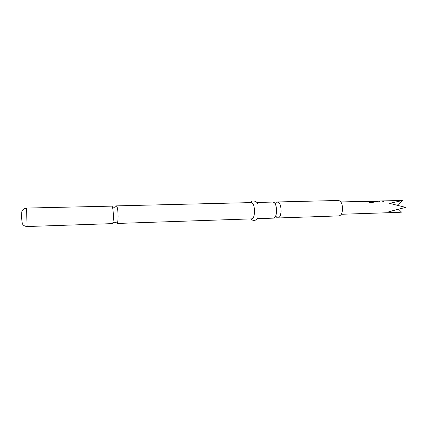 <?xml version="1.0" encoding="UTF-8"?>
<svg xmlns="http://www.w3.org/2000/svg" width="427" height="427" viewBox="0 0 427 427"><rect width="100%" height="100%" fill="white"/><g stroke="black" fill="none" stroke-linecap="round" stroke-linejoin="round"><path stroke-width="0.64" d="M26.543 208.066L112.039 206.129C112.835 207.607 113.278 211.061 113.363 216.5C113.315 220.924 112.968 223.3 112.322 223.625L27.082 226.534L26.543 208.066C21.798 209.182 21.996 211.413 21.729 212.187L21.638 218.48L22.263 223.428C22.295 223.791 23.384 226.267 27.082 226.534M257.225 218.683L273.6 218.128L274.908 217.348C275.831 216.137 276.376 214.21 276.536 211.573C276.627 207.57 275.943 204.629 274.481 202.761L273.131 202.062L256.75 202.462M377.847 201.026L382.293 200.92L383.542 201.464L381.46 200.946L378.765 201.016L379.934 201.555L377.74 201.021L376.699 201.048L377.687 201.282L377.393 201.619L374.484 201.688L371.202 201.186L373.267 202.425L369.286 202.788L368.848 202.211L372.195 202.104L370.695 201.224L367.877 201.293L371.458 201.768L369.056 201.832L366.942 201.293L365.774 201.325L367.327 201.88L365.357 201.363L362.55 201.427L363.649 201.971L362.806 201.998L361.493 201.432L360.42 201.459L361.845 202.019L359.577 201.48L340.863 201.955M372.52 201.17L376.763 201.288L373.081 201.138M376.139 201.08L376.699 201.048M367.039 201.298L371.202 201.186M361.578 201.437L365.774 201.325M359.828 201.491L360.42 201.459M398.791 209.422L401.577 212.15L398.29 212.384L388.794 211.717L405.65 207.383L389.509 203.337L402.613 200.487L381.935 200.914M397.537 204.992L398.332 205.419M116.432 222.771L117.121 223.412C117.719 222.734 118.044 220.385 118.087 216.356C118.001 210.933 117.548 207.485 116.71 206.017L115.963 206.604M276.189 216.633L277.385 217.823L278.062 217.973L338.953 215.897C340.927 215.56 342.128 213.457 342.55 209.582C342.555 204.138 341.21 201.101 338.504 200.471L277.593 201.955L275.799 203.401M278.062 217.973C279.722 217.637 280.715 215.459 281.051 211.44C281.089 206.503 280.133 203.38 278.18 202.067L277.593 201.955M275.746 215.811L276.12 216.521M116.982 223.465L251.823 218.87C253.334 218.533 254.236 216.324 254.529 212.24C254.492 206.492 253.43 203.279 251.348 202.59L116.47 205.878M397.34 205.168L402.613 200.487M360.137 201.56L361.728 202.024M362.518 201.523L363.526 201.976M365.619 201.421L366.12 201.33M366.12 201.421L367.204 201.88M368.912 202.286L372.173 202.12M370.967 201.282L373.171 202.131M373.15 202.211L373.235 202.521M367.887 201.389L370.946 201.432M370.93 201.523L371.335 201.774M376.454 201.144L377.687 201.282M372.814 201.165L374.079 201.352M374.068 201.443L376.753 201.373M378.765 201.106L379.811 201.56M381.818 201.005L382.293 200.92M382.293 201.01L383.414 201.469M21.51 218.277L21.441 216.649L21.51 218.277M112.797 222.91L114.612 222.211C115.306 222.141 116.144 222.542 117.121 223.412M275.362 216.665L276.648 217.247M276.226 202.761L275.068 203.439M113.006 207.058L114.174 207.271C114.874 207.298 115.685 206.849 116.608 205.921M257.529 203.62C257.257 201.25 251.668 199.574 250.574 202.611M257.935 217.482C257.662 218.544 256.659 219.515 254.924 220.401C253.147 220.583 251.855 220.076 251.049 218.896M341.221 214.279L398.29 212.384M361.947 201.512L362.518 201.496M367.407 201.373L367.877 201.363M378.221 201.101L378.765 201.085"/></g></svg>
